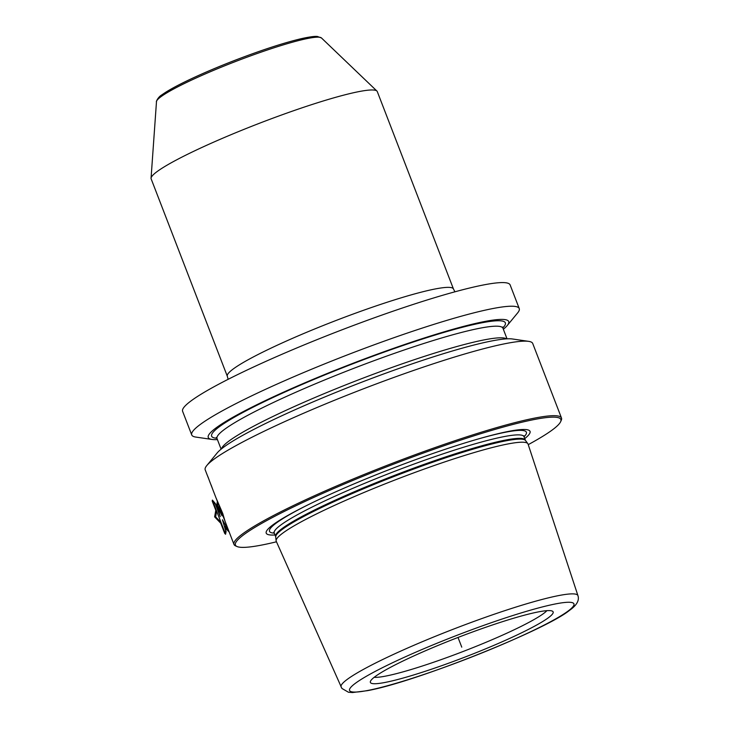 <?xml version="1.0" encoding="UTF-8"?>
<svg xmlns="http://www.w3.org/2000/svg" width="729" height="729" viewBox="0 0 729 729"><rect width="100%" height="100%" fill="white"/><g stroke="black" fill="none" stroke-linecap="round" stroke-linejoin="round"><path stroke-width="1.09" d="M157.318 171.424A121.196 12.876 -21.1 0 1 277.968 116.303A121.196 12.876 -21.1 0 1 376.929 91.052A121.196 12.876 -21.1 0 1 377.294 91.599L453.456 288.976A121.196 12.876 -21.1 0 0 356.928 312.668A121.196 12.876 -21.1 0 0 233.48 368.801A121.196 12.876 158.9 0 0 227.311 376.246L151.149 178.86A121.196 12.876 158.9 0 1 151.058 178.213A121.196 12.876 158.9 0 1 157.318 171.424M191.736 434.949A175.525 18.653 158.9 0 1 200.666 424.169A175.525 18.653 -21.1 0 1 379.445 342.876A175.525 18.653 -21.1 0 1 519.248 308.567L510.136 284.93A175.525 18.653 -21.1 0 0 370.323 319.238A175.525 18.653 -21.1 0 0 191.545 400.531A175.525 18.653 158.9 0 0 182.614 411.311L191.736 434.949A175.525 18.653 158.9 0 0 195.8 437.072L211.993 439.441A161.027 17.113 158.9 0 0 217.415 439.596M519.248 308.567A175.525 18.653 -21.1 0 1 517.663 312.878L507.266 325.508A161.027 17.113 -21.1 0 1 503.347 329.262M211.993 439.441A161.027 17.113 158.9 0 1 216.449 427.604A161.027 17.113 -21.1 0 1 394.189 348.125A161.027 17.113 -21.1 0 1 507.266 325.508M206.79 465.549A175.525 18.653 158.9 0 1 214.144 459.088A175.525 18.653 -21.1 0 1 377.74 383.381A175.525 18.653 -21.1 0 1 528.653 341.354L512.46 338.985A161.027 17.113 -21.1 0 0 374.013 377.54A161.027 17.113 -21.1 0 0 223.931 446.995A161.027 17.113 158.9 0 0 217.196 452.919L206.79 465.549A175.525 18.653 158.9 0 0 205.204 469.868L207.446 475.663A175.525 18.653 158.9 0 0 207.483 475.764L208.184 477.44M528.653 341.354A175.525 18.653 -21.1 0 1 532.726 343.487L561.494 418.036A175.525 18.653 -21.1 0 1 561.275 420.259L560.637 421.681A174.413 18.535 -21.1 0 1 551.981 430.183A174.413 18.535 158.9 0 1 528.243 444.644M560.637 421.681A174.413 18.535 -21.1 0 0 430.52 450.476A174.413 18.535 -21.1 0 0 244.288 534.348A174.413 18.535 158.9 0 0 237.062 546.54L235.631 545.912A175.525 18.653 158.9 0 1 233.973 544.417A175.525 18.653 158.9 0 1 242.912 533.646A175.525 18.653 -21.1 0 1 421.681 452.344A175.525 18.653 -21.1 0 1 561.494 418.036M229.034 531.605L220.787 510.245L222.846 513.936M224.45 519.631L222.609 514.027M220.832 510.182L216.267 498.481M216.158 498.189L222.746 513.48L225.07 521.335L233.973 544.417M208.002 477.103A175.525 18.653 -21.1 0 1 207.975 477.039A175.525 18.653 -21.1 0 1 207.938 476.93L208.503 478.26A175.525 18.653 -21.1 0 1 208.485 478.096L207.464 475.673M209.797 481.751L209.797 481.751A175.525 18.653 -21.1 0 1 209.779 481.714A175.525 18.653 -21.1 0 1 209.752 481.632L210.171 482.735A175.525 18.653 -21.1 0 0 210.207 482.817A175.525 18.653 -21.1 0 0 210.216 482.853M211.957 487.236L211.911 487.245A175.525 18.653 -21.1 0 1 211.902 487.218A175.525 18.653 -21.1 0 1 211.875 487.127L211.155 485.168A175.525 18.653 -21.1 0 1 211.137 485.004L212.412 488.539A175.525 18.653 -21.1 0 0 212.431 488.585A175.525 18.653 -21.1 0 0 212.431 488.594M209.779 481.714L208.047 477.03M237.062 546.54A174.413 18.535 158.9 0 0 276.473 541.793M524.752 438.594A141.39 15.027 -21.1 0 0 479.691 438.548A141.39 15.027 -21.1 0 0 308.349 504.659A141.39 15.027 -21.1 0 0 273.421 524.479A141.39 15.027 158.9 0 0 274.997 534.968M283.08 532.899A134.965 14.343 158.9 0 0 276.109 540.781A134.965 14.343 158.9 0 0 276.236 541.255L341.892 688.431L348.462 692.24L352.481 692.55L367.361 690.673C414.929 682.216 545.647 629.965 569.395 610.446C576.694 605.343 579.537 600.404 577.942 595.639L528.06 444.089A134.965 14.343 -21.1 0 0 527.842 443.651A134.965 14.343 -21.1 0 0 418.747 471.043A134.965 14.343 -21.1 0 0 283.08 532.899M375.371 676.412A97.95 10.406 158.9 0 0 370.323 681.761A97.95 10.406 158.9 0 0 445.61 664.283A97.95 10.406 158.9 0 0 548.153 617.919A97.95 10.406 -21.1 0 0 552.737 611.367A97.95 10.406 -21.1 0 0 472.328 632.07A97.95 10.406 -21.1 0 0 375.371 676.412M374.177 677.314A94.734 10.069 158.9 0 0 456.263 654.095A94.734 10.069 158.9 0 0 543.324 613.709A94.734 10.069 -21.1 0 0 546.896 610.665M461.767 647.161L458.012 637.456L461.767 647.161M215.793 510.327L214.618 516.861L220.787 523.276M216.477 506.464L217.379 501.415M229.188 532.015L224.988 527.641M228.441 530.083L224.505 526.001L226.099 531.477L225.571 534.257L224.687 533.373L220.076 521.445L215.675 516.916L216.44 512.004L212.221 501.087L212.385 500.094L215.365 503.566L217.169 508.25L218.099 503.283M219.684 507.393L218.5 506.637L222.035 515.813L217.534 506.783L220.222 516.642L215.392 504.122L212.786 501.133L225.225 533.364L225.708 530.867L222.427 519.777L226.61 527.149L227.129 526.675M162.713 94.396A85.986 9.14 -21.1 0 1 246.994 55.778A85.986 9.14 -21.1 0 1 318.236 37.161M321.443 37.944A88.519 9.404 -21.1 0 0 249.172 56.388A88.519 9.404 -21.1 0 0 161.063 96.638A88.519 9.404 158.9 0 0 156.489 101.595C155.824 102.552 157.592 97.203 162.066 94.734C167.898 90.514 177.566 85.238 191.08 78.887C204.32 72.681 219.074 66.439 235.33 60.152C262.358 49.8 284.574 42.592 301.961 38.519C313.98 35.921 316.605 36.404 317.325 36.45L321.443 37.944L376.929 91.052M502.855 327.913A157.418 16.731 -21.1 0 0 396.53 347.733A157.418 16.731 -21.1 0 0 219.639 426.529A157.418 16.731 158.9 0 0 216.877 438.257M502.855 326.984L502.946 328.232A153.236 16.284 -21.1 0 0 380.893 358.185A153.236 16.284 -21.1 0 0 224.814 429.162A153.236 16.284 158.9 0 0 217.023 438.566L216.249 437.573M221.479 448.873A153.236 16.284 158.9 0 1 229.307 440.79A153.236 16.284 -21.1 0 1 379.937 371.799A153.236 16.284 -21.1 0 1 506.573 338.867M309.451 504.113A137.663 14.626 -21.1 0 0 276.519 522.884A137.663 14.626 158.9 0 0 274.295 533.145M478.506 438.885A137.663 14.626 -21.1 0 1 524.051 436.78M524.005 436.662L525.354 440.152A133.854 14.225 -21.1 0 0 418.738 466.305A133.854 14.225 -21.1 0 0 282.415 528.306A133.854 14.225 158.9 0 0 275.598 536.517L274.25 533.036A133.854 14.225 158.9 0 1 281.066 524.816A133.854 14.225 -21.1 0 1 417.389 462.824A133.854 14.225 -21.1 0 1 524.005 436.662L523.923 435.778M275.598 536.517L275.708 536.963A133.963 14.234 158.9 0 1 282.624 529.136A133.963 14.234 -21.1 0 1 417.289 467.736A133.963 14.234 -21.1 0 1 525.573 440.553L527.842 443.651M341.09 687.037A126.937 13.487 158.9 0 1 347.523 679.173A126.937 13.487 -21.1 0 1 477.121 620.27A126.937 13.487 -21.1 0 1 577.942 595.639M355.688 683.073A120.258 12.776 158.9 0 0 424.925 674.125A120.258 12.776 158.9 0 0 567.836 611.248A120.258 12.776 -21.1 0 0 498.6 620.206A120.258 12.776 -21.1 0 0 355.688 683.073M156.489 101.595L151.058 178.213M454.914 291.81L453.456 288.976M228.141 379.317L227.311 376.246M507.038 338.839L502.946 328.232M221.115 449.164L217.023 438.566M216.458 499.028L212.431 488.585M211.902 487.218L210.207 482.817M274.25 533.036L273.721 532.325M275.708 536.963L276.109 540.781"/></g></svg>
